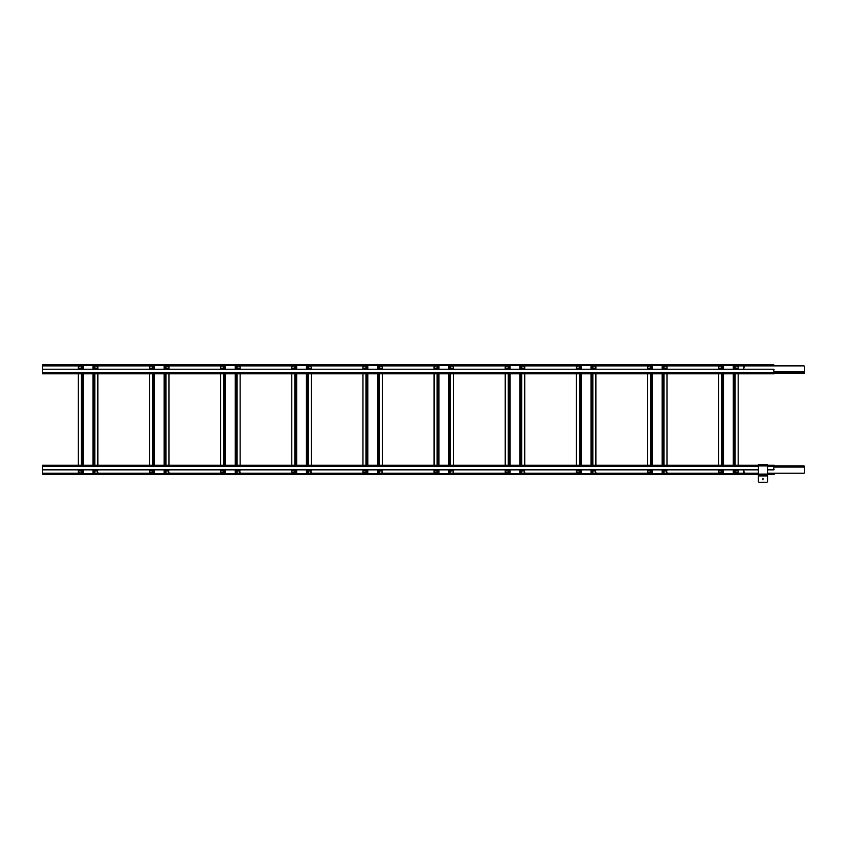 <?xml version="1.0" encoding="UTF-8"?>
<svg xmlns="http://www.w3.org/2000/svg" width="847" height="847" viewBox="0 0 847 847"><rect width="100%" height="100%" fill="white"/><g stroke="black" fill="none" stroke-linecap="round" stroke-linejoin="round"><path stroke-width="1.27" d="M758.393 469.852L42.964 469.852L42.35 469.238L42.35 465.278L758.393 465.278M767.541 465.278L774.158 465.278L773.544 469.852L767.541 469.852M152.312 470.911L152.312 469.852L152.312 470.911L150.173 470.911L152.312 470.911M150.173 469.852L150.173 470.911L150.173 469.852M166.181 469.852L166.181 470.911L168.32 470.911L168.32 469.852L168.32 470.911L166.181 470.911L166.181 469.852M223.449 470.911L223.449 469.852L223.449 470.911L221.321 470.911L223.449 470.911M221.321 469.852L221.321 470.911L221.321 469.852M237.329 469.852L237.329 470.911L239.457 470.911L239.457 469.852L239.457 470.911L237.329 470.911L237.329 469.852M294.597 470.911L294.597 469.852L294.597 470.911L292.469 470.911L294.597 470.911M292.469 469.852L292.469 470.911L292.469 469.852M308.477 469.852L308.477 470.911L310.605 470.911L310.605 469.852L310.605 470.911L308.477 470.911L308.477 469.852M365.745 470.911L365.745 469.852L365.745 470.911L363.617 470.911L365.745 470.911M363.617 469.852L363.617 470.911L363.617 469.852M379.625 469.852L379.625 470.911L381.753 470.911L381.753 469.852L381.753 470.911L379.625 470.911L379.625 469.852M436.893 470.911L436.893 469.852L436.893 470.911L434.765 470.911L436.893 470.911M434.765 469.852L434.765 470.911L434.765 469.852M450.773 469.852L450.773 470.911L452.901 470.911L452.901 469.852L452.901 470.911L450.773 470.911L450.773 469.852M508.041 470.911L508.041 469.852L508.041 470.911L505.903 470.911L508.041 470.911M505.903 469.852L505.903 470.911L505.903 469.852M521.911 469.852L521.911 470.911L524.049 470.911L524.049 469.852L524.049 470.911L521.911 470.911L521.911 469.852M579.189 470.911L579.189 469.852L579.189 470.911L577.051 470.911L579.189 470.911M577.051 469.852L577.051 470.911L577.051 469.852M593.059 469.852L593.059 470.911L595.197 470.911L595.197 469.852L595.197 470.911L593.059 470.911L593.059 469.852M650.337 470.911L650.337 469.852L650.337 470.911L648.199 470.911L650.337 470.911M648.199 469.852L648.199 470.911L648.199 469.852M664.207 469.852L664.207 470.911L666.345 470.911L666.345 469.852L666.345 470.911L664.207 470.911L664.207 469.852M721.485 470.911L721.485 469.852L721.485 470.911L719.347 470.911L721.485 470.911M719.347 469.852L719.347 470.911L719.347 469.852M735.355 469.852L735.355 470.911L737.493 470.911L737.493 469.852L737.493 470.911L735.355 470.911L735.355 469.852M81.153 470.911L79.015 470.911L79.015 469.852L79.025 470.911L81.164 470.911L81.153 469.852M97.161 469.852L97.161 470.911L95.023 470.911L95.023 469.852L95.033 470.911L97.172 470.911M758.393 466.496L42.35 466.496L42.35 473.812L81.99 473.812L81.99 469.852M773.544 469.852L774.158 469.238M42.35 469.238L42.964 469.852M767.541 473.812L774.158 473.812L774.158 473.198L767.541 473.198L804.036 473.198L804.65 472.594L804.65 466.496L767.541 466.496M774.158 473.812L774.158 474.426L773.544 473.812M42.964 473.812L42.964 474.426L42.35 473.812M42.964 474.426L758.393 474.426M767.541 474.426L773.544 474.426M94.186 469.852L94.186 473.812L153.148 473.812L153.148 469.852M165.345 469.852L165.345 473.812L224.296 473.812L224.296 469.852M236.493 469.852L236.493 473.812L295.444 473.812L295.444 469.852M307.641 469.852L307.641 473.812L366.582 473.812L366.582 469.852M378.778 469.852L378.778 473.812L437.73 473.812L437.73 469.852M449.926 469.852L449.926 473.812L508.878 473.812L508.878 469.852M521.074 469.852L521.074 473.812L580.026 473.812L580.026 469.852M592.222 469.852L592.222 473.812L651.174 473.812L651.174 469.852M663.37 469.852L663.37 473.812L722.322 473.812L722.322 469.852M734.518 469.852L734.518 473.812L758.393 473.812M774.158 373.802L42.35 373.802L42.35 369.832L42.964 369.228L773.544 369.228L774.158 373.802M81.99 369.228L81.99 365.258L42.35 365.258L42.35 372.574L804.65 372.574L804.65 373.188L804.036 372.574M664.207 368.159L666.345 368.159L666.345 369.228L666.335 368.159L664.196 368.159L664.207 369.228M648.199 369.228L648.199 368.159L650.337 368.159L650.337 369.228L650.327 368.159L648.188 368.159M593.059 368.159L595.197 368.159L595.197 369.228L595.187 368.159L593.059 368.159L593.059 369.228M579.179 369.228L579.179 368.159L577.051 368.159L579.189 368.159L579.189 369.228M521.911 368.159L524.049 368.159L524.049 369.228L524.039 368.159L521.911 368.159L521.911 369.228M508.031 369.228L508.031 368.159L505.903 368.159L508.041 368.159L508.041 369.228M450.773 368.159L452.901 368.159L452.901 369.228L452.891 368.159L450.763 368.159L450.773 369.228M436.883 369.228L436.883 368.159L434.755 368.159L436.893 368.159L436.893 369.228M379.625 368.159L381.753 368.159L381.753 369.228L381.743 368.159L379.615 368.159L379.625 369.228M365.735 369.228L365.735 368.159L363.607 368.159L365.745 368.159L365.745 369.228M308.477 368.159L310.605 368.159L310.605 369.228L310.605 368.159L308.467 368.159L308.477 369.228M294.597 369.228L294.597 368.159L292.459 368.159L294.597 368.159L294.597 369.228M237.329 368.159L239.457 368.159L239.457 369.228L239.457 368.159L237.319 368.159L237.329 369.228M223.449 369.228L223.449 368.159L221.311 368.159L223.449 368.159L223.449 369.228M168.309 369.228L168.309 368.159L166.171 368.159L166.181 369.228M152.301 369.228L152.301 368.159L150.163 368.159L152.312 368.159L152.312 369.228M95.023 368.159L95.023 369.228L95.023 368.159L97.161 368.159L95.023 368.159M97.161 369.228L97.161 368.159L97.161 369.228M81.153 369.228L81.153 368.159L79.015 368.159L79.015 369.228L79.015 368.159L81.153 368.159L81.153 369.228M735.355 368.159L737.493 368.159L737.493 369.228L737.483 368.159L735.344 368.159L735.355 369.228M719.347 369.228L719.347 368.159L721.485 368.159L721.485 369.228L721.475 368.159L719.336 368.159M42.964 369.228L42.35 369.832M774.158 369.832L773.544 369.228M737.568 365.872L738.182 366.476L735.132 365.872L774.158 365.872L774.158 365.258L734.518 365.258L734.518 369.228M42.35 365.258L42.35 364.655L42.964 365.258M773.544 365.258L773.544 364.655L774.158 365.258M773.544 364.655L42.964 364.655M722.322 369.228L722.322 365.258L663.37 365.258L663.37 369.228M651.174 369.228L651.174 365.258L592.222 365.258L592.222 369.228M580.026 369.228L580.026 365.258L521.074 365.258L521.074 369.228M508.878 369.228L508.878 365.258L449.926 365.258L449.926 369.228M437.73 369.228L437.73 365.258L378.778 365.258L378.778 369.228M366.582 369.228L366.582 365.258L307.641 365.258L307.641 369.228M295.444 369.228L295.444 365.258L236.493 365.258L236.493 369.228M224.296 369.228L224.296 365.258L165.345 365.258L165.345 369.228M153.148 369.228L153.148 365.258L94.186 365.258L94.186 369.228M97.236 365.872L97.85 366.476L94.186 365.872M97.85 472.594L97.236 473.198L97.85 469.852M97.236 473.198L94.186 473.198M97.85 465.278L97.85 373.802M97.85 369.228L97.85 366.476M78.94 473.198L78.326 472.594L81.376 473.198L42.35 473.198M78.94 365.872L78.326 366.476L81.376 365.872L81.376 369.228M78.326 366.476L78.326 369.228M78.326 373.802L78.326 465.278M78.326 469.852L78.326 472.594M81.99 365.872L42.35 365.872M81.99 473.198L81.376 473.198L81.376 469.852M81.99 373.802L81.99 465.278M94.186 373.802L94.186 465.278M92.969 369.228L92.969 365.258L83.207 365.258L83.207 369.228M83.207 469.852L83.207 473.812L92.969 473.812L92.969 469.852M92.969 365.258L94.186 365.258M94.186 473.812L92.969 473.812M83.207 473.812L81.99 473.812M81.99 365.258L83.207 365.258M804.036 466.496L804.036 465.882L804.65 466.496M804.036 465.882L774.158 465.882M743.666 469.852L744.28 473.198L743.666 472.594M804.65 472.594L804.036 473.198M744.28 473.198L758.393 473.198L737.568 473.198L738.182 472.594L734.518 473.198M774.158 373.188L804.036 373.188M804.65 372.574L804.65 366.476L804.036 365.872L804.65 366.476M743.666 366.476L744.28 365.872L743.666 369.228M804.036 365.872L744.28 365.872M168.394 365.872L168.998 366.476L165.345 365.872M168.998 472.594L168.394 473.198L168.998 469.852M168.32 369.228L168.32 368.159L166.181 368.159M224.296 473.198L220.633 472.594L221.247 473.198L165.345 473.198M168.998 465.278L168.998 373.802M168.998 369.228L168.998 366.476M94.8 469.852L94.8 473.198L150.099 473.198L149.485 472.594L153.148 473.198M150.099 365.872L149.485 366.476L152.534 365.872L152.534 369.228M150.173 369.228L150.173 368.159M149.485 366.476L149.485 369.228M149.485 373.802L149.485 465.278M149.485 469.852L149.485 472.594M153.148 365.872L94.8 365.872L94.8 369.228M153.148 373.802L153.148 465.278M165.345 373.802L165.345 465.278M164.127 369.228L164.127 365.258L154.366 365.258L154.366 369.228M154.366 469.852L154.366 473.812L164.127 473.812L164.127 469.852M164.127 365.258L165.345 365.258M165.345 473.812L164.127 473.812M154.366 473.812L153.148 473.812M153.148 365.258L154.366 365.258M239.542 365.872L240.146 366.476L236.493 365.872M240.146 472.594L239.542 473.198L240.146 469.852M295.444 473.198L291.781 472.594L292.395 473.198L236.493 473.198M240.146 465.278L240.146 373.802M240.146 369.228L240.146 366.476M221.247 365.872L220.633 366.476L223.682 365.872L223.682 369.228M221.321 369.228L221.321 368.159M220.633 366.476L220.633 369.228M220.633 373.802L220.633 465.278M220.633 469.852L220.633 472.594M224.296 365.872L165.948 365.872L165.948 369.228M224.296 373.802L224.296 465.278M236.493 373.802L236.493 465.278M235.265 369.228L235.265 365.258L225.514 365.258L225.514 369.228M225.514 469.852L225.514 473.812L235.265 473.812L235.265 469.852M235.265 365.258L236.493 365.258M236.493 473.812L235.265 473.812M225.514 473.812L224.296 473.812M224.296 365.258L225.514 365.258M310.69 365.872L311.294 366.476L307.641 365.872M311.294 472.594L310.69 473.198L311.294 469.852M366.582 473.198L362.929 472.594L363.532 473.198L307.641 473.198M311.294 465.278L311.294 373.802M311.294 369.228L311.294 366.476M292.395 365.872L291.781 366.476L294.83 365.872L294.83 369.228M292.469 369.228L292.469 368.159M291.781 366.476L291.781 369.228M291.781 373.802L291.781 465.278M291.781 469.852L291.781 472.594M295.444 365.872L237.096 365.872L237.096 369.228M295.444 373.802L295.444 465.278M307.641 373.802L307.641 465.278M306.413 369.228L306.413 365.258L296.662 365.258L296.662 369.228M296.662 469.852L296.662 473.812L306.413 473.812L306.413 469.852M306.413 365.258L307.641 365.258M307.641 473.812L306.413 473.812M296.662 473.812L295.444 473.812M295.444 365.258L296.662 365.258M381.828 365.872L382.442 366.476L378.778 365.872M382.442 472.594L381.828 473.198L382.442 469.852M437.73 473.198L434.077 472.594L434.68 473.198L378.778 473.198M382.442 465.278L382.442 373.802M382.442 369.228L382.442 366.476M363.532 365.872L362.929 366.476L365.978 365.872L365.978 369.228M363.617 369.228L363.617 368.159M362.929 366.476L362.929 369.228M362.929 373.802L362.929 465.278M362.929 469.852L362.929 472.594M366.582 365.872L308.244 365.872L308.244 369.228M366.582 373.802L366.582 465.278M378.778 373.802L378.778 465.278M377.561 369.228L377.561 365.258L367.81 365.258L367.81 369.228M367.81 469.852L367.81 473.812L377.561 473.812L377.561 469.852M377.561 365.258L378.778 365.258M378.778 473.812L377.561 473.812M367.81 473.812L366.582 473.812M366.582 365.258L367.81 365.258M452.976 365.872L453.59 366.476L449.926 365.872M453.59 472.594L452.976 473.198L453.59 469.852M508.878 473.198L505.225 472.594L505.828 473.198L449.926 473.198M453.59 465.278L453.59 373.802M453.59 369.228L453.59 366.476M434.68 365.872L434.077 366.476L437.126 365.872L437.126 369.228M434.765 369.228L434.765 368.159M434.077 366.476L434.077 369.228M434.077 373.802L434.077 465.278M434.077 469.852L434.077 472.594M437.73 365.872L379.392 365.872L379.392 369.228M437.73 373.802L437.73 465.278M449.926 373.802L449.926 465.278M448.709 369.228L448.709 365.258L438.958 365.258L438.958 369.228M438.958 469.852L438.958 473.812L448.709 473.812L448.709 469.852M448.709 365.258L449.926 365.258M449.926 473.812L448.709 473.812M438.958 473.812L437.73 473.812M437.73 365.258L438.958 365.258M524.124 365.872L524.738 366.476L521.074 365.872M524.738 472.594L524.124 473.198L524.738 469.852M580.026 473.198L576.373 472.594L576.976 473.198L521.074 473.198M524.738 465.278L524.738 373.802M524.738 369.228L524.738 366.476M505.828 365.872L505.225 366.476L508.274 365.872L508.274 369.228M505.903 369.228L505.903 368.159M505.225 366.476L505.225 369.228M505.225 373.802L505.225 465.278M505.225 469.852L505.225 472.594M508.878 365.872L450.54 365.872L450.54 369.228M508.878 373.802L508.878 465.278M521.074 373.802L521.074 465.278M519.857 369.228L519.857 365.258L510.095 365.258L510.095 369.228M510.095 469.852L510.095 473.812L519.857 473.812L519.857 469.852M519.857 365.258L521.074 365.258M521.074 473.812L519.857 473.812M510.095 473.812L508.878 473.812M508.878 365.258L510.095 365.258M595.272 365.872L595.886 366.476L592.222 365.872M595.886 472.594L595.272 473.198L595.886 469.852M651.174 473.198L647.51 472.594L648.124 473.198L592.222 473.198M595.886 465.278L595.886 373.802M595.886 369.228L595.886 366.476M576.976 365.872L576.373 366.476L579.422 365.872L579.422 369.228M577.051 369.228L577.051 368.159M576.373 366.476L576.373 369.228M576.373 373.802L576.373 465.278M576.373 469.852L576.373 472.594M580.026 365.872L521.688 365.872L521.688 369.228M580.026 373.802L580.026 465.278M592.222 373.802L592.222 465.278M591.005 369.228L591.005 365.258L581.243 365.258L581.243 369.228M581.243 469.852L581.243 473.812L591.005 473.812L591.005 469.852M591.005 365.258L592.222 365.258M592.222 473.812L591.005 473.812M581.243 473.812L580.026 473.812M580.026 365.258L581.243 365.258M666.42 365.872L667.034 366.476L663.37 365.872M667.034 472.594L666.42 473.198L667.034 469.852M722.322 473.198L718.658 472.594L719.272 473.198L663.37 473.198M667.034 465.278L667.034 373.802M667.034 369.228L667.034 366.476M648.124 365.872L647.51 366.476L650.56 365.872L650.56 369.228M647.51 366.476L647.51 369.228M647.51 373.802L647.51 465.278M647.51 469.852L647.51 472.594M651.174 365.872L592.836 365.872L592.836 369.228M651.174 373.802L651.174 465.278M663.37 373.802L663.37 465.278M662.153 369.228L662.153 365.258L652.391 365.258L652.391 369.228M652.391 469.852L652.391 473.812L662.153 473.812L662.153 469.852M662.153 365.258L663.37 365.258M663.37 473.812L662.153 473.812M652.391 473.812L651.174 473.812M651.174 365.258L652.391 365.258M738.182 472.594L738.182 469.852M738.182 465.278L738.182 373.802M738.182 369.228L738.182 366.476M719.272 365.872L718.658 366.476L721.708 365.872L721.708 369.228M718.658 366.476L718.658 369.228M718.658 373.802L718.658 465.278M718.658 469.852L718.658 472.594M735.132 369.228L735.132 365.872L734.518 365.872M722.322 365.872L663.984 365.872L663.984 369.228M722.322 373.802L722.322 465.278M734.518 373.802L734.518 465.278M733.301 369.228L733.301 365.258L723.539 365.258L723.539 369.228M723.539 469.852L723.539 473.812L733.301 473.812L733.301 469.852M733.301 365.258L734.518 365.258M734.518 473.812L733.301 473.812M723.539 473.812L722.322 473.812M722.322 365.258L723.539 365.258M762.967 478.184L762.967 479.804L762.967 478.184M767.541 475.336L758.393 475.336L758.393 464.664L767.541 464.664L767.541 481.742L766.927 482.345L767.541 481.742M758.393 475.336L758.393 481.742L758.997 482.345L758.393 481.742M758.997 482.345L766.927 482.345M94.8 465.278L94.8 373.802M81.376 373.802L81.376 465.278M83.207 373.802L83.207 465.278M92.969 465.278L92.969 373.802M774.158 467.099L804.65 467.099M804.65 371.971L774.158 371.971M165.948 473.198L165.948 469.852M165.948 465.278L165.948 373.802M152.534 373.802L152.534 465.278M152.534 469.852L152.534 473.198M154.366 373.802L154.366 465.278M164.127 465.278L164.127 373.802M237.096 473.198L237.096 469.852M237.096 465.278L237.096 373.802M223.682 373.802L223.682 465.278M223.682 469.852L223.682 473.198M225.514 373.802L225.514 465.278M235.265 465.278L235.265 373.802M308.244 473.198L308.244 469.852M308.244 465.278L308.244 373.802M294.83 373.802L294.83 465.278M294.83 469.852L294.83 473.198M296.662 373.802L296.662 465.278M306.413 465.278L306.413 373.802M379.392 473.198L379.392 469.852M379.392 465.278L379.392 373.802M365.978 373.802L365.978 465.278M365.978 469.852L365.978 473.198M367.81 373.802L367.81 465.278M377.561 465.278L377.561 373.802M450.54 473.198L450.54 469.852M450.54 465.278L450.54 373.802M437.126 373.802L437.126 465.278M437.126 469.852L437.126 473.198M438.958 373.802L438.958 465.278M448.709 465.278L448.709 373.802M521.688 473.198L521.688 469.852M521.688 465.278L521.688 373.802M508.274 373.802L508.274 465.278M508.274 469.852L508.274 473.198M510.095 373.802L510.095 465.278M519.857 465.278L519.857 373.802M592.836 473.198L592.836 469.852M592.836 465.278L592.836 373.802M579.422 373.802L579.422 465.278M579.422 469.852L579.422 473.198M581.243 373.802L581.243 465.278M591.005 465.278L591.005 373.802M663.984 473.198L663.984 469.852M663.984 465.278L663.984 373.802M650.56 373.802L650.56 465.278M650.56 469.852L650.56 473.198M652.391 373.802L652.391 465.278M662.153 465.278L662.153 373.802M735.132 473.198L735.132 469.852M735.132 465.278L735.132 373.802M721.708 373.802L721.708 465.278M721.708 469.852L721.708 473.198M723.539 373.802L723.539 465.278M733.301 465.278L733.301 373.802M767.541 465.882L758.393 465.882M758.393 474.119L767.541 474.119M758.393 475.95L767.541 475.95"/></g></svg>
